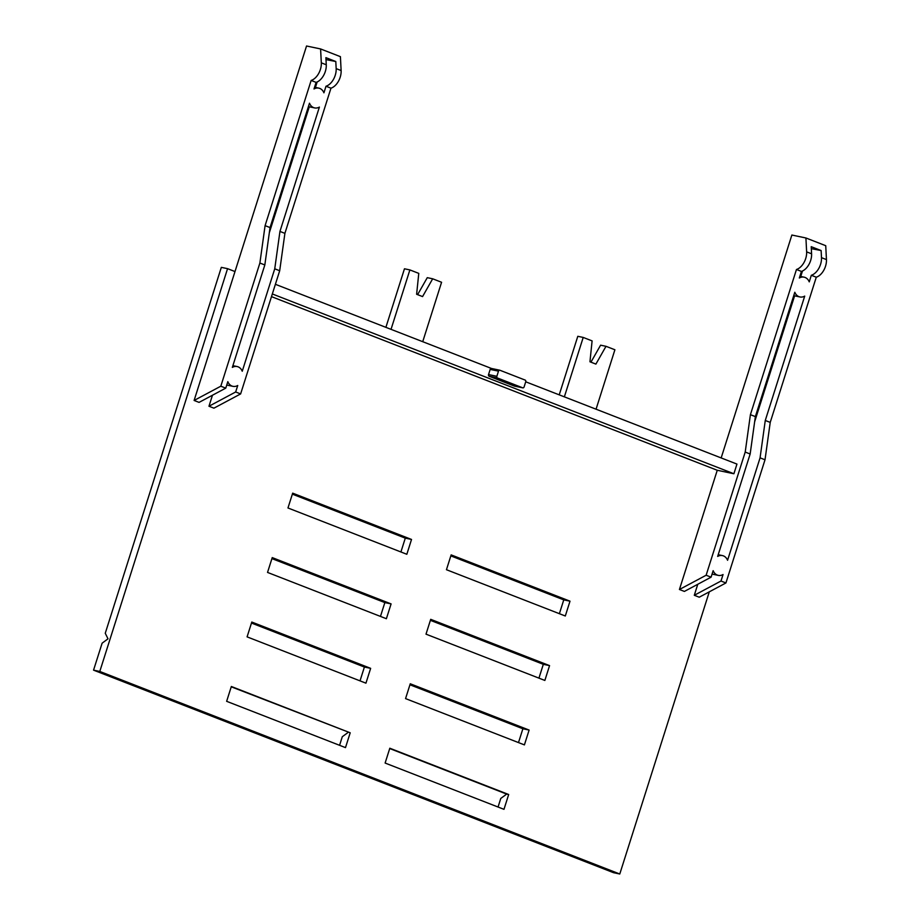 <?xml version="1.0" encoding="UTF-8"?>
<svg xmlns="http://www.w3.org/2000/svg" width="920" height="920" viewBox="0 0 920 920"><rect width="100%" height="100%" fill="white"/><g stroke="black" fill="none" stroke-linecap="round" stroke-linejoin="round"><path stroke-width="1.38" d="M525.722 381.8L736.954 464.082L733.895 473.754L717.255 470.269L679.431 589.49L706.134 575.241L745.211 452.065L750.409 414.678L796.467 269.491A13.57 8.429 111.3 0 0 806.633 251.873L811.589 253.805L811.221 246.686L821.123 250.55L821.491 257.657A13.57 8.429 111.3 0 1 811.325 275.287L809.244 281.865A10.108 7.877 -78.2 0 0 804.091 277.161A10.108 7.877 -78.2 0 0 799.331 278.001L801.423 271.423L796.467 269.491M712.068 574.08L718.29 575.379A10.108 7.877 -78.2 0 0 723.051 574.54L720.992 581.026L694.289 595.286L699.234 597.206L725.938 582.958L765.014 459.781L770.224 422.395L816.281 277.207A13.57 8.429 -68.7 0 0 826.447 259.589L825.734 245.697L805.92 237.981L791.867 235.037L721.165 457.93M805.92 237.981L806.633 251.873M709.285 591.847L619.781 874L613.548 872.689L93.552 670.151L99.797 671.45L619.781 874M234.991 271.561L194.108 400.453L199.065 402.385L225.768 388.136L227.827 381.639A10.108 7.877 -78.2 0 0 232.967 386.342A10.108 7.877 -78.2 0 0 237.728 385.503L235.669 391.989L208.966 406.237L213.923 408.169L240.626 393.921L279.691 270.744L284.901 233.358L279.945 231.426L319.389 107.076A10.108 7.877 -78.2 0 1 314.628 107.916A10.108 7.877 -78.2 0 1 309.488 103.212L270.043 227.573L265.086 225.641L311.144 80.454A13.57 8.429 111.3 0 0 321.31 62.836L320.597 48.944L306.544 46L234.991 271.561L227.562 268.663L99.797 671.45M208.966 406.237L212.462 395.232M717.255 470.269L271.48 296.631M718.29 575.379A10.108 7.877 -78.2 0 1 713.149 570.676L711.091 577.173L684.388 591.422L679.431 589.49M694.289 595.286L697.774 584.269M411.527 539.453L292.675 493.154L287.971 507.978L406.835 554.277L411.527 539.453L405.294 538.142L400.913 551.966M370.645 668.345L251.792 622.046L247.089 636.87L365.941 683.169L370.645 668.345L364.4 667.034L251.47 623.047M391.092 603.899L272.239 557.601L267.536 572.424L386.388 618.723L391.092 603.899L384.847 602.588L271.917 558.601M446.453 569.71L451.145 554.886L570.009 601.174L565.305 615.997L446.453 569.71M426.006 634.156L430.709 619.332L549.562 665.62L544.858 680.443L426.006 634.156M405.559 698.602L410.262 683.779L529.115 730.066L524.411 744.889L405.559 698.602M385.123 763.048L389.815 748.224L508.679 794.512L503.976 809.335L385.123 763.048M350.198 732.792L345.494 747.615L226.642 701.316L231.345 686.492L350.198 732.792L231.242 686.814M816.281 277.207L811.325 275.287M770.224 422.395L765.268 420.474L804.712 296.113A10.108 7.877 -78.2 0 1 799.952 296.953A10.108 7.877 -78.2 0 1 794.811 292.261L755.366 416.61L750.409 414.678M755.366 416.61L750.156 453.997L717.669 556.428A10.108 7.877 -78.2 0 1 722.43 555.588A10.108 7.877 -78.2 0 1 727.57 560.28L760.069 457.849L765.014 459.781M794.604 295.837L754.641 421.808M765.268 420.474L760.069 457.849M711.091 577.173L706.134 575.241M750.156 453.997L745.211 452.065M720.992 581.026L725.938 582.958M801.423 271.423A13.57 8.429 -68.7 0 0 811.589 253.805M802.47 271.02L800.745 276.46M811.325 248.641L821.123 250.55M499.893 370.242L525.147 380.086A1.357 1.058 -78.2 0 1 525.734 381.754L524.101 386.917A1.357 1.058 -78.2 0 1 522.698 387.815L497.444 377.982A1.357 1.058 -78.2 0 1 496.857 376.303L498.49 371.151A1.357 1.058 -78.2 0 1 499.893 370.242M275.39 284.303L491.51 368.483M227.562 268.663L221.329 267.363L105.259 633.27L108.008 638.813L102.12 643.172L93.552 670.151M733.895 473.754L272.332 293.963M499.629 370.185L491.579 368.506A1.357 1.058 101.8 0 0 490.176 369.403L488.543 374.566A1.357 1.058 101.8 0 0 489.118 376.234L514.372 386.078A1.357 1.058 101.8 0 0 514.648 386.135M284.901 233.358L330.959 88.17A13.57 8.429 -68.7 0 0 341.124 70.552L340.411 56.66L320.597 48.944M235.669 391.989L240.626 393.921M225.768 388.136L220.811 386.204L259.888 263.028L264.833 264.96L232.346 367.391A10.108 7.877 -78.2 0 1 237.107 366.539A10.108 7.877 -78.2 0 1 242.247 371.243L274.746 268.812L279.691 270.744M220.811 386.204L194.108 400.453M265.086 225.641L259.888 263.028M318.78 88.113A10.108 7.877 -78.2 0 0 314.007 88.964L316.1 82.386A13.57 8.429 -68.7 0 0 326.266 64.768L325.898 57.649L335.8 61.514L336.168 68.62A13.57 8.429 111.3 0 1 326.002 86.238L323.921 92.816A10.108 7.877 -78.2 0 0 318.78 88.113L314.559 87.239M316.1 82.386L311.144 80.454M330.959 88.17L326.002 86.238M309.281 106.8L269.318 232.76M279.945 231.426L274.746 268.812M264.833 264.96L270.043 227.573M317.147 81.972L315.422 87.423M326.002 59.593L335.8 61.514M389.723 748.546L506.667 794.098L500.767 798.445L498.053 807.035M508.679 794.512L506.667 794.098M339.572 745.303L342.297 736.724L348.197 732.366M292.364 494.155L405.294 538.142M380.466 616.411L384.847 602.588M360.019 680.857L364.4 667.034M570.009 601.174L563.764 599.874L450.834 555.887M563.764 599.874L559.383 613.697M549.562 665.62L543.317 664.32L430.387 620.333M543.317 664.32L538.936 678.144M529.115 730.066L522.882 728.766L409.94 684.779M522.882 728.766L518.489 742.589M422.728 341.688L441.577 282.267L432.676 278.794L422.567 296.585L416.622 294.262L418.772 273.378L409.883 269.916L391.034 329.337M385.894 327.336L404.466 268.789L409.883 269.916M417.611 294.653L427.271 277.667L432.676 278.794M564.362 396.853L583.211 337.433L592.101 340.894L589.95 361.778L595.895 364.101L606.004 346.311L614.905 349.772L596.056 409.204M559.222 394.853L577.794 336.306L583.211 337.433M590.939 362.169L600.599 345.184L606.004 346.311M821.491 257.657L826.447 259.589M321.31 62.836L326.266 64.768M336.168 68.62L341.124 70.552M498.49 371.151L490.176 369.403M514.372 386.078L522.698 387.815M497.444 377.982L489.118 376.234M488.543 374.566L496.857 376.303M793.73 295.653L799.952 296.953M718.209 554.702L722.43 555.588M799.882 276.276L804.091 277.161M232.967 386.342L226.745 385.043M314.628 107.916L308.407 106.616M237.107 366.539L232.898 365.666M499.767 370.208L491.441 368.46M514.51 386.112L522.824 387.86"/></g></svg>
